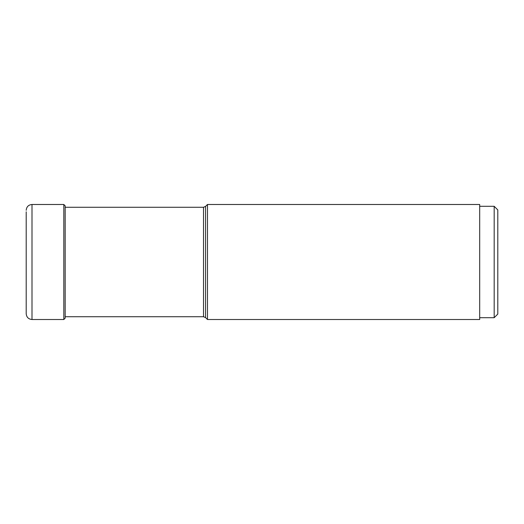<?xml version="1.0" encoding="UTF-8"?>
<svg xmlns="http://www.w3.org/2000/svg" width="524" height="524" viewBox="0 0 524 524"><rect width="100%" height="100%" fill="white"/><g stroke="black" fill="none" stroke-linecap="round" stroke-linejoin="round"><path stroke-width="0.79" d="M31.997 319.509L31.997 204.491L63.817 204.491L63.817 319.509L31.997 319.509C28.473 319.168 26.541 317.236 26.2 313.712L26.2 211.807M26.2 262L26.2 312.193M63.817 204.491L65.166 205.84L65.166 318.16L65.166 316.738L203.508 316.738L205.552 317.583L205.552 206.417L207.478 204.491L207.478 319.509L205.552 317.583M207.478 204.491L479.689 204.491L479.689 319.509L207.478 319.509M479.689 206.299L494.178 206.299L494.178 317.701L479.689 317.701M494.178 206.299L497.8 209.921L497.8 314.079L494.178 317.701M65.166 207.262L203.508 207.262L203.508 316.738M31.997 204.491C28.473 204.832 26.541 206.764 26.2 210.288M63.817 319.509L65.166 318.16M203.508 207.262L205.552 206.417"/></g></svg>
